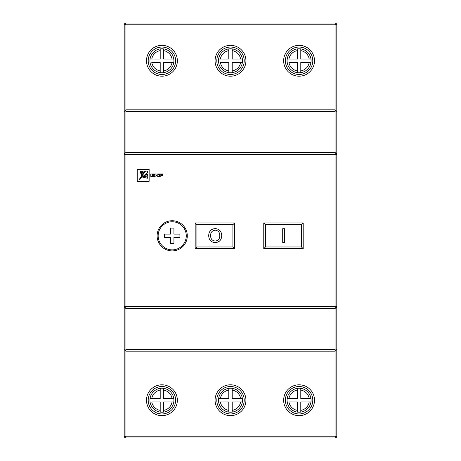 <?xml version="1.0" encoding="UTF-8"?>
<svg xmlns="http://www.w3.org/2000/svg" width="461" height="461" viewBox="0 0 461 461"><rect width="100%" height="100%" fill="white"/><g stroke="black" fill="none" stroke-linecap="round" stroke-linejoin="round"><path stroke-width="0.69" d="M175.635 60.766A13.715 13.715 0 0 0 161.92 47.051A13.715 13.715 0 0 0 148.206 60.766A13.715 13.715 0 0 0 161.92 74.486A13.715 13.715 0 0 0 175.635 60.766A13.715 13.715 0 0 1 161.92 74.486A13.715 13.715 0 0 1 148.206 60.766A13.715 13.715 0 0 0 161.92 74.486A13.715 13.715 0 0 0 175.635 60.766M244.215 60.766A13.715 13.715 0 0 0 230.5 47.051A13.715 13.715 0 0 0 216.785 60.766A13.715 13.715 0 0 0 230.5 74.486A13.715 13.715 0 0 0 244.215 60.766A13.715 13.715 0 0 1 230.5 74.486A13.715 13.715 0 0 1 216.785 60.766A13.715 13.715 0 0 0 230.5 74.486A13.715 13.715 0 0 0 244.215 60.766M312.794 60.766A13.715 13.715 0 0 0 299.08 47.051A13.715 13.715 0 0 0 285.365 60.766A13.715 13.715 0 0 0 299.08 74.486A13.715 13.715 0 0 0 312.794 60.766A13.715 13.715 0 0 1 299.08 74.486A13.715 13.715 0 0 1 285.365 60.766A13.715 13.715 0 0 0 299.08 74.486A13.715 13.715 0 0 0 312.794 60.766M175.635 400.234A13.715 13.715 0 0 0 161.92 386.514A13.715 13.715 0 0 0 148.206 400.234A13.715 13.715 0 0 0 161.92 413.949A13.715 13.715 0 0 0 175.635 400.234A13.715 13.715 0 0 1 161.92 413.949A13.715 13.715 0 0 1 148.206 400.234M244.215 400.234A13.715 13.715 0 0 0 230.5 386.514A13.715 13.715 0 0 0 216.785 400.234A13.715 13.715 0 0 0 230.5 413.949A13.715 13.715 0 0 0 244.215 400.234A13.715 13.715 0 0 0 230.5 386.514A13.715 13.715 0 0 0 216.785 400.234A13.715 13.715 0 0 0 230.5 413.949A13.715 13.715 0 0 0 244.215 400.234M312.794 400.234A13.715 13.715 0 0 0 299.08 386.514A13.715 13.715 0 0 0 285.365 400.234A13.715 13.715 0 0 0 299.08 413.949A13.715 13.715 0 0 0 312.794 400.234A13.715 13.715 0 0 1 299.08 413.949A13.715 13.715 0 0 1 285.365 400.234A13.715 13.715 0 0 0 299.08 413.949A13.715 13.715 0 0 0 312.794 400.234M187.293 235.813A15.086 15.086 0 0 0 172.207 220.727A15.086 15.086 0 0 0 157.12 235.813A15.086 15.086 0 0 0 172.207 250.899A15.086 15.086 0 0 0 187.293 235.813M218.623 398.517L220.358 398.517A10.286 10.286 0 0 1 228.783 390.087L228.783 398.517L218.623 398.517A12.003 12.003 0 0 0 228.783 412.111L228.783 401.946L220.358 401.946A10.286 10.286 0 0 0 228.783 410.376L228.783 412.111A12.003 12.003 0 0 0 232.217 412.111L232.217 401.946L242.377 401.946A12.003 12.003 0 0 1 232.217 412.111L232.217 410.376A10.286 10.286 0 0 0 240.642 401.946L242.377 401.946A12.003 12.003 0 0 0 242.377 398.517L232.217 398.517L232.217 388.352A12.003 12.003 0 0 0 228.783 388.352L228.783 390.087L228.783 388.352A12.003 12.003 0 0 0 218.623 398.517A12.003 12.003 0 0 1 228.783 388.352M150.044 398.517L151.778 398.517A10.286 10.286 0 0 1 160.209 390.087L160.209 398.517L150.044 398.517A12.003 12.003 0 0 0 160.209 412.111L160.209 401.946L151.778 401.946A10.286 10.286 0 0 0 160.209 410.376L160.209 412.111A12.003 12.003 0 0 0 163.638 412.111L163.638 401.946L173.797 401.946A12.003 12.003 0 0 1 163.638 412.111L163.638 410.376A10.286 10.286 0 0 0 172.062 401.946L173.797 401.946A12.003 12.003 0 0 0 173.797 398.517L163.638 398.517L163.638 388.352A12.003 12.003 0 0 0 160.209 388.352L160.209 390.087L160.209 388.352A12.003 12.003 0 0 0 150.044 398.517A12.003 12.003 0 0 1 160.209 388.352M287.203 398.517L288.938 398.517A10.286 10.286 0 0 1 297.362 390.087L297.362 398.517L287.203 398.517A12.003 12.003 0 0 0 297.362 412.111L297.362 401.946L288.938 401.946A10.286 10.286 0 0 0 297.362 410.376L297.362 412.111A12.003 12.003 0 0 0 300.791 412.111L300.791 401.946L310.956 401.946A12.003 12.003 0 0 1 300.791 412.111L300.791 410.376A10.286 10.286 0 0 0 309.222 401.946L310.956 401.946A12.003 12.003 0 0 0 310.956 398.517L300.791 398.517L300.791 388.352A12.003 12.003 0 0 0 297.362 388.352L297.362 390.087L297.362 388.352A12.003 12.003 0 0 0 287.203 398.517A12.003 12.003 0 0 1 297.362 388.352M218.623 59.054L220.358 59.054A10.286 10.286 0 0 1 228.783 50.624L228.783 59.054L218.623 59.054A12.003 12.003 0 0 0 228.783 72.648L228.783 62.483L220.358 62.483A10.286 10.286 0 0 0 228.783 70.913L228.783 72.648A12.003 12.003 0 0 0 232.217 72.648L232.217 62.483L242.377 62.483A12.003 12.003 0 0 1 232.217 72.648L232.217 70.913A10.286 10.286 0 0 0 240.642 62.483L242.377 62.483A12.003 12.003 0 0 0 242.377 59.054L232.217 59.054L232.217 48.889A12.003 12.003 0 0 0 228.783 48.889L228.783 50.624L228.783 48.889A12.003 12.003 0 0 0 218.623 59.054A12.003 12.003 0 0 1 228.783 48.889M287.203 59.054L288.938 59.054A10.286 10.286 0 0 1 297.362 50.624L297.362 59.054L287.203 59.054A12.003 12.003 0 0 0 297.362 72.648L297.362 62.483L288.938 62.483A10.286 10.286 0 0 0 297.362 70.913L297.362 72.648A12.003 12.003 0 0 0 300.791 72.648L300.791 62.483L310.956 62.483A12.003 12.003 0 0 1 300.791 72.648L300.791 70.913A10.286 10.286 0 0 0 309.222 62.483L310.956 62.483A12.003 12.003 0 0 0 310.956 59.054L300.791 59.054L300.791 48.889A12.003 12.003 0 0 0 297.362 48.889L297.362 50.624L297.362 48.889A12.003 12.003 0 0 0 287.203 59.054A12.003 12.003 0 0 1 297.362 48.889M150.044 59.054L151.778 59.054A10.286 10.286 0 0 1 160.209 50.624L160.209 59.054L150.044 59.054A12.003 12.003 0 0 0 160.209 72.648L160.209 62.483L151.778 62.483A10.286 10.286 0 0 0 160.209 70.913L160.209 72.648A12.003 12.003 0 0 0 163.638 72.648L163.638 62.483L173.797 62.483A12.003 12.003 0 0 1 163.638 72.648L163.638 70.913A10.286 10.286 0 0 0 172.062 62.483L173.797 62.483A12.003 12.003 0 0 0 173.797 59.054L163.638 59.054L163.638 48.889A12.003 12.003 0 0 0 160.209 48.889L160.209 50.624L160.209 48.889A12.003 12.003 0 0 0 150.044 59.054A12.003 12.003 0 0 1 160.209 48.889M335.084 436.233L335.084 351.196L125.916 351.196L125.916 436.233L335.084 436.233L336.294 437.449L335.084 437.95L125.916 437.95L124.706 437.449L124.205 436.233L124.205 24.767L124.706 23.551L125.916 24.767L125.916 109.804L335.084 109.804L335.084 24.767L125.916 24.767M137.217 181.294L149.145 181.294L149.145 169.389L137.217 169.389L137.217 181.294M159.523 173.987L159.523 176.891L160.785 176.891L160.785 175.572L162.791 175.572L162.791 175.151L160.785 175.151L160.785 174.425L163.01 174.425L163.01 173.987L159.523 173.987M155.933 175.601L156.671 175.785L157.535 176.891L158.849 176.891L157.771 175.428L158.889 173.993L157.564 173.993L156.527 175.128L155.933 175.128L155.933 173.987L154.666 173.987L154.954 176.891L155.933 176.891L155.933 175.601M152.021 175.589L154.06 175.589L154.06 175.128L152.021 175.128L152.021 174.448L154.256 174.448L154.256 173.987L150.77 173.987L150.77 176.114A1.314 1.314 0 0 0 150.851 176.58L154.256 176.891L154.256 176.448L152.021 176.448L152.021 175.589M124.706 23.551L125.916 23.05L335.084 23.05L336.294 23.551L335.084 24.767M336.294 23.551L336.795 24.767L336.795 154.377A1.717 1.717 0 0 0 335.084 152.666L335.084 111.516L125.916 111.516L125.916 152.666L335.084 152.666L336.795 154.377L336.795 436.233L336.294 437.449M335.084 308.334L125.916 308.334L125.916 349.484L335.084 349.484L335.084 308.334L336.795 306.623A1.717 1.717 0 0 1 335.084 308.334L335.084 154.377L125.916 154.377L125.916 306.623L336.795 306.623M303.194 222.957L303.194 248.675L263.761 248.675L263.761 222.957L303.194 222.957L301.477 224.668L265.473 224.668L265.473 246.958L263.761 248.675M234.614 222.957L234.614 248.675L195.182 248.675L195.182 222.957L234.614 222.957L232.903 224.668L196.899 224.668L196.899 246.958L195.182 248.675M173.924 237.53L179.923 237.53L179.923 234.102L173.924 234.102L173.924 228.097L170.495 228.097L170.495 234.102L164.491 234.102L164.491 237.53L170.495 237.53L170.495 243.529L173.924 243.529L173.924 237.53M300.791 388.352A12.003 12.003 0 0 1 310.956 398.517L309.222 398.517A10.286 10.286 0 0 0 300.791 390.087L300.791 388.352A12.003 12.003 0 0 1 310.956 398.517M232.217 388.352A12.003 12.003 0 0 1 242.377 398.517L240.642 398.517A10.286 10.286 0 0 0 232.217 390.087L232.217 388.352A12.003 12.003 0 0 1 242.377 398.517M163.638 388.352A12.003 12.003 0 0 1 173.797 398.517L172.062 398.517A10.286 10.286 0 0 0 163.638 390.087L163.638 388.352A12.003 12.003 0 0 1 173.797 398.517M300.791 48.889A12.003 12.003 0 0 1 310.956 59.054L309.222 59.054A10.286 10.286 0 0 0 300.791 50.624L300.791 48.889A12.003 12.003 0 0 1 310.956 59.054M232.217 48.889A12.003 12.003 0 0 1 242.377 59.054L240.642 59.054A10.286 10.286 0 0 0 232.217 50.624L232.217 48.889A12.003 12.003 0 0 1 242.377 59.054M163.638 48.889A12.003 12.003 0 0 1 173.797 59.054L172.062 59.054A10.286 10.286 0 0 0 163.638 50.624L163.638 48.889A12.003 12.003 0 0 1 173.797 59.054M284.644 242.417L282.708 242.417L282.708 228.702L284.644 228.702L284.644 242.417M215.212 242.653C211.109 242.256 208.942 239.968 208.706 235.796C208.775 231.416 210.948 229.013 215.218 228.581C219.413 229.008 221.574 231.359 221.718 235.64C221.568 239.904 219.396 242.238 215.212 242.653M210.637 235.819C210.665 238.942 212.187 240.688 215.201 241.068C218.289 240.659 219.816 238.844 219.782 235.623C219.811 232.419 218.295 230.598 215.229 230.166C212.037 230.592 210.504 232.482 210.637 235.819M263.761 222.957L265.473 224.668M265.473 246.958L301.477 246.958L303.194 248.675M195.182 222.957L196.899 224.668M196.899 246.958L232.903 246.958L234.614 248.675M125.916 351.196L124.205 349.484M125.415 350.694L125.916 349.484M125.916 308.334L124.205 306.623A1.717 1.717 0 0 0 125.916 308.334L125.916 306.623L124.205 306.623M125.916 436.233L124.706 437.449M335.084 349.484L335.585 350.694L336.795 349.484M335.585 350.694L335.084 351.196M125.916 111.516L125.415 110.306L125.916 109.804M124.205 111.516L125.415 110.306M335.084 109.804L335.585 110.306L335.084 111.516M336.795 111.516L335.585 110.306M125.916 152.666A1.717 1.717 0 0 0 124.205 154.377A1.717 1.717 0 0 1 125.916 152.666L125.916 154.377L124.205 154.377M147.445 176.742L142.818 177.174L147.445 178.246L147.445 176.742M147.445 173.987L141.85 177.26L147.445 175.699L147.445 173.987M139.095 179.554L147.445 172.789L147.445 171.077L145.734 171.077L139.095 179.554M142.824 171.077L141.262 176.672L144.535 171.077L142.824 171.077M140.277 171.077L141.348 175.699L141.775 171.077L140.277 171.077M146.489 60.766A15.432 15.432 0 0 1 161.92 45.339A15.432 15.432 0 0 1 177.352 60.766A15.432 15.432 0 0 1 161.92 76.198A15.432 15.432 0 0 1 146.489 60.766M215.068 60.766A15.432 15.432 0 0 1 230.5 45.339A15.432 15.432 0 0 1 245.932 60.766A15.432 15.432 0 0 1 230.5 76.198A15.432 15.432 0 0 1 215.068 60.766M283.648 60.766A15.432 15.432 0 0 1 299.08 45.339A15.432 15.432 0 0 1 314.511 60.766A15.432 15.432 0 0 1 299.08 76.198A15.432 15.432 0 0 1 283.648 60.766M146.489 400.234A15.432 15.432 0 0 1 161.92 384.802A15.432 15.432 0 0 1 177.352 400.234A15.432 15.432 0 0 1 161.92 415.661A15.432 15.432 0 0 1 146.489 400.234M215.068 400.234A15.432 15.432 0 0 1 230.5 384.802A15.432 15.432 0 0 1 245.932 400.234A15.432 15.432 0 0 1 230.5 415.661A15.432 15.432 0 0 1 215.068 400.234M283.648 400.234A15.432 15.432 0 0 1 299.08 384.802A15.432 15.432 0 0 1 314.511 400.234A15.432 15.432 0 0 1 299.08 415.661A15.432 15.432 0 0 1 283.648 400.234M186.267 235.813A14.06 14.06 0 0 0 172.207 221.758A14.06 14.06 0 0 0 158.152 235.813A14.06 14.06 0 0 0 172.207 249.874A14.06 14.06 0 0 0 186.267 235.813M232.903 246.958L232.903 224.668M301.477 246.958L301.477 224.668M335.084 152.666L335.084 154.377L336.795 154.377A1.717 1.717 0 0 0 335.084 152.666"/></g></svg>
